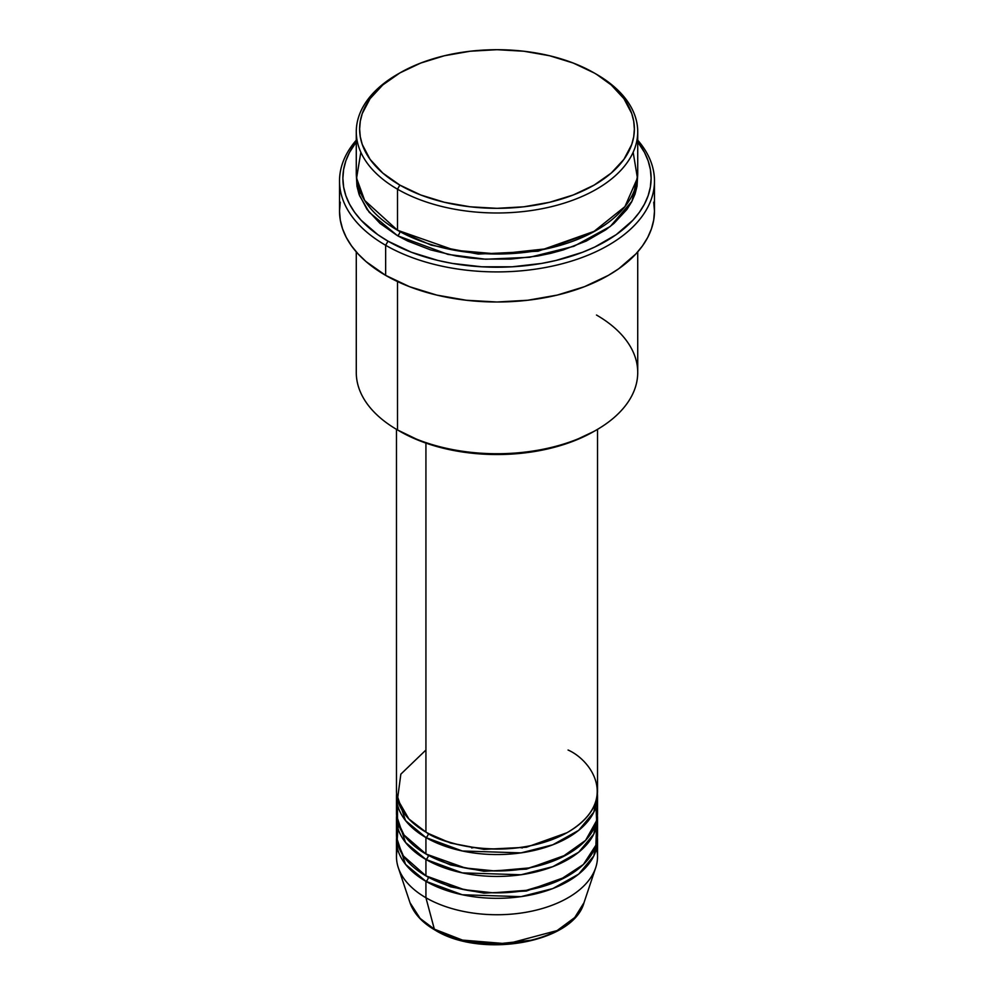 <?xml version="1.0" encoding="UTF-8"?>
<svg xmlns="http://www.w3.org/2000/svg" width="994" height="994" viewBox="0 0 994 994"><rect width="100%" height="100%" fill="white"/><g stroke="black" fill="none" stroke-linecap="round" stroke-linejoin="round"><path stroke-width="1.49" d="M463.216 940.274L493.993 944.275L530.784 940.274M596.499 848.503A100.518 58.037 180 0 1 595.692 867.7L584.012 902.676L574.718 917.549L557.087 930.583L507.412 943.791L462.508 940.1L434.341 929.154A3.355 1.938 120 0 0 434.962 930.036A3.355 1.938 -60 0 1 434.341 929.154A88.615 51.154 0 0 0 522.968 941.89A88.615 51.154 0 0 0 584.012 902.676C573.265 943.12 480.897 958.862 434.95 930.024C422.115 922.581 413.79 913.461 409.988 902.676A88.615 51.154 0 0 0 434.341 929.154L425.929 897.744L434.341 929.154L420.151 918.456L409.988 902.676L398.308 867.7A100.518 58.037 180 0 1 397.501 848.503M425.929 750.023L400.843 774.152L397.501 799.263L408.869 818.957L425.929 832.09A100.518 58.037 0 0 0 535.468 844.664A100.518 58.037 0 0 0 597.518 791.05L597.518 429.346M597.518 796.517A100.518 58.037 180 0 0 597.406 793.784L593.791 812.185L578.657 830.363L552.813 844.788L521.03 852.877L462.297 850.988L425.929 837.557A3.355 1.938 120 0 0 428.29 833.457L427.134 832.773L428.29 833.457A3.355 1.938 -60 0 1 425.929 837.557L405.515 820.572L396.594 793.784A100.518 58.037 180 0 0 396.482 796.517L396.482 812.943A100.518 58.037 0 0 0 425.929 853.97A100.518 58.037 0 0 0 535.468 866.557A100.518 58.037 0 0 0 597.518 812.943L597.518 796.517A100.518 58.037 180 0 1 535.468 850.143A100.518 58.037 180 0 1 425.929 837.557L425.929 853.97L425.929 837.557A100.518 58.037 180 0 1 396.482 796.517M397.501 804.73L397.501 821.143L404.061 835.035L425.929 853.97L465.291 868.01L494.962 870.955L529.007 867.948L561.622 857.387L585.59 840.365L596.649 820.559L595.717 801.996M597.518 818.41A100.518 58.037 180 0 0 597.406 815.676L593.791 834.065L578.657 852.256L552.813 866.669L521.03 874.757L462.297 872.869L425.929 859.45A3.355 1.938 120 0 0 428.29 855.337L427.134 854.654L428.29 855.337A3.355 1.938 -60 0 1 425.929 859.45L405.515 842.452L396.594 815.676A100.518 58.037 180 0 0 396.482 818.41L396.482 834.823A100.518 58.037 0 0 0 425.929 875.863A100.518 58.037 0 0 0 535.468 888.437A100.518 58.037 0 0 0 597.518 834.823L597.518 818.41A100.518 58.037 180 0 1 535.468 872.024A100.518 58.037 180 0 1 425.929 859.45L425.929 875.863L425.929 859.45A100.518 58.037 180 0 1 396.482 818.41M398.283 823.877L397.091 841.197L403.365 855.933L425.929 875.863L464.26 889.692L493.036 892.811L526.261 890.338L558.678 880.647L583.379 864.494L595.903 845.186L596.499 826.61M597.518 840.29A100.518 58.037 180 0 0 597.406 837.557L593.791 855.958L578.657 874.136L552.813 888.561L521.03 896.65L462.297 894.762L425.929 881.33A3.355 1.938 120 0 0 428.29 877.23L427.134 876.546L428.29 877.23A3.355 1.938 -60 0 1 425.929 881.33L405.515 864.333L396.594 837.557A100.518 58.037 180 0 0 396.482 840.29L396.482 856.704A100.518 58.037 0 0 0 425.929 897.744A100.518 58.037 0 0 0 535.468 910.318A100.518 58.037 0 0 0 597.518 856.704L597.518 840.29A100.518 58.037 180 0 1 535.468 893.904A100.518 58.037 180 0 1 425.929 881.33L425.929 897.744L425.929 881.33A100.518 58.037 180 0 1 396.482 840.29M360.834 152.268L356.585 178.162L364.674 200.428L397.501 230.235L397.501 189.195L399.861 185.095A137.371 79.309 180 0 1 399.861 72.935A137.371 79.309 180 0 1 594.139 72.935L573.314 63.069L549.57 55.739L523.801 51.228L497 49.7L470.199 51.228L444.43 55.739L420.686 63.069L399.861 72.935L382.777 84.95L370.091 98.654L362.263 113.54L360.288 121.243L359.629 129.009L360.288 136.787L362.263 144.478L370.091 159.363L382.777 173.068L399.861 185.095L420.686 194.961L444.43 202.279L470.199 206.802L497 208.318L523.801 206.802L549.57 202.279L573.314 194.961L594.139 185.095L611.223 173.068L623.909 159.363L631.737 144.478L633.712 136.787L634.371 129.009L633.712 121.243L631.737 113.54L623.909 98.654L611.223 84.95L596.499 74.301A140.726 81.247 0 0 0 595.307 73.618A140.726 81.247 180 0 1 596.499 74.301L594.139 72.935A137.371 79.309 180 0 1 594.139 185.095A137.371 79.309 180 0 1 399.861 185.095L397.501 189.195A140.726 81.247 0 0 0 596.499 189.195A140.726 81.247 0 0 0 596.512 74.301A140.726 81.247 0 0 0 596.499 74.301A140.726 81.247 180 0 1 637.726 131.742A140.726 81.247 180 0 1 550.85 206.802A140.726 81.247 180 0 1 397.501 189.195L397.501 230.235A140.726 81.247 0 0 0 550.85 247.841A140.726 81.247 0 0 0 637.726 172.782L637.726 131.742M596.499 315.036A140.726 81.247 180 0 1 596.512 429.942A140.726 81.247 180 0 1 397.501 429.942L399.861 431.309A137.371 79.309 0 0 0 594.139 431.309L573.314 441.174L549.57 448.493L523.801 453.016L497 454.531L470.199 453.016L444.43 448.493L420.686 441.174L397.501 429.942A140.726 81.247 0 0 0 550.85 447.548A140.726 81.247 0 0 0 637.726 372.489L637.726 251.892M385.647 245.282A157.474 90.914 0 0 0 589.193 254.7A157.474 90.914 0 0 0 637.726 140.179A157.474 90.914 180 0 1 654.474 180.995A157.474 90.914 180 0 1 557.261 264.988A157.474 90.914 180 0 1 385.647 245.282L385.647 275.375A157.474 90.914 0 0 0 557.261 295.081A157.474 90.914 0 0 0 654.474 211.076L653.717 219.997L651.443 228.819L647.69 237.479L642.484 245.878L635.874 253.942L618.728 268.765L608.353 275.375L584.484 286.682L557.261 295.081L527.727 300.25L497 302.002L466.273 300.25L436.739 295.081L409.516 286.682L385.647 275.375L385.647 245.282A157.474 90.914 180 0 1 339.526 180.995A157.474 90.914 180 0 1 356.274 140.179A157.474 90.914 0 0 0 385.647 245.282L388.02 241.169L385.647 245.282M637.726 141.956A154.12 88.988 180 0 1 584.373 251.557A154.12 88.988 180 0 1 388.02 241.169L411.379 252.24L438.019 260.465L452.258 263.41L481.891 266.802L512.109 266.802L541.742 263.41L555.981 260.465L582.621 252.24L594.772 247.034L616.143 234.708L632.929 220.196L639.39 212.306L644.485 204.081L648.163 195.619L650.387 186.971L651.12 178.249L650.387 169.527L648.163 160.891L644.485 152.417L637.726 141.956M399.861 231.602A3.355 1.938 -60 0 1 397.501 235.702L369.234 212.306L359.493 195.52L356.361 175.516L356.958 186.213L358.983 194.103L366.985 209.349L379.994 223.389L397.501 235.702A3.355 1.938 120 0 0 399.861 231.602L431.185 245.133L478.238 254.079L538.127 251.196L595.307 230.919L538.127 251.196L478.238 254.079L431.185 245.133L398.693 230.919M360.238 191.929L359.182 194.662M425.929 443.1L425.929 832.09L425.929 443.1M397.501 281.55L397.501 429.942L397.501 281.55M595.692 867.7A100.518 58.037 180 0 1 526.46 912.194A100.518 58.037 180 0 1 425.929 897.744A100.518 58.037 180 0 1 398.308 867.7M464.322 940.548L480.338 943.356L497 944.3L513.662 943.356L529.678 940.548M399.861 72.935L397.488 74.301A140.726 81.247 0 0 0 397.501 189.195A140.726 81.247 180 0 1 356.274 131.742A140.726 81.247 180 0 1 398.693 73.618M356.274 131.742L356.274 172.782A140.726 81.247 0 0 0 397.501 230.235L454.693 250.264L497.982 254.029L547.197 248.686L593.095 232.136L624.928 206.628L637.427 178.088L633.166 152.268M356.274 141.956L349.515 152.417L345.837 160.891L343.613 169.527L342.88 178.249L343.613 186.971L345.837 195.619L349.515 204.081L354.609 212.306L361.071 220.196L377.857 234.708L388.02 241.169A154.12 88.988 180 0 1 356.274 141.956M637.639 175.516L637.042 186.213L635.017 194.103L631.662 201.832L627.015 209.349L614.006 223.389L605.781 229.8L586.274 241.057L563.337 249.904L550.85 253.308L537.853 256.005L510.792 259.111L483.208 259.111L469.541 257.943L456.147 256.005L430.663 249.904L407.726 241.057L397.501 235.702L448.046 254.427L485.681 259.235L529.616 257.284L573.973 246.263L610.328 226.421L631.985 201.198L637.639 175.516M339.526 180.995L339.526 211.076A157.474 90.914 0 0 0 385.647 275.375L366.065 261.596L358.126 253.942L351.516 245.878L346.31 237.479L342.557 228.819L340.283 219.997L339.526 211.076L340.283 202.167M653.717 202.167L654.474 211.076L654.474 180.995M356.274 251.892L356.274 372.489A140.726 81.247 0 0 0 397.501 429.942A140.726 81.247 180 0 1 397.488 429.942M396.482 429.346L396.482 791.05A100.518 58.037 0 0 0 425.929 832.09C443.858 845.745 514.494 861.897 568.071 832.09C619.709 801.152 591.728 760.373 568.071 750.023M428.29 877.23L450.518 886.822L483.916 893.146L526.41 891.022L566.866 876.546L526.41 891.022L483.916 893.146L450.518 886.822L428.29 877.23M428.29 855.337L450.518 864.929L483.916 871.266L526.41 869.141L566.866 854.654L526.41 869.141L483.916 871.266L450.518 864.929L428.29 855.337M428.29 833.457L450.518 843.049L483.916 849.373L526.41 847.248L566.866 832.773L526.41 847.248L483.916 849.373L450.518 843.049L428.29 833.457M522.359 847.944L520.011 847.547M473.989 847.547L471.641 847.944M596.512 74.301L594.139 72.935M596.512 429.942L594.139 431.309"/></g></svg>
